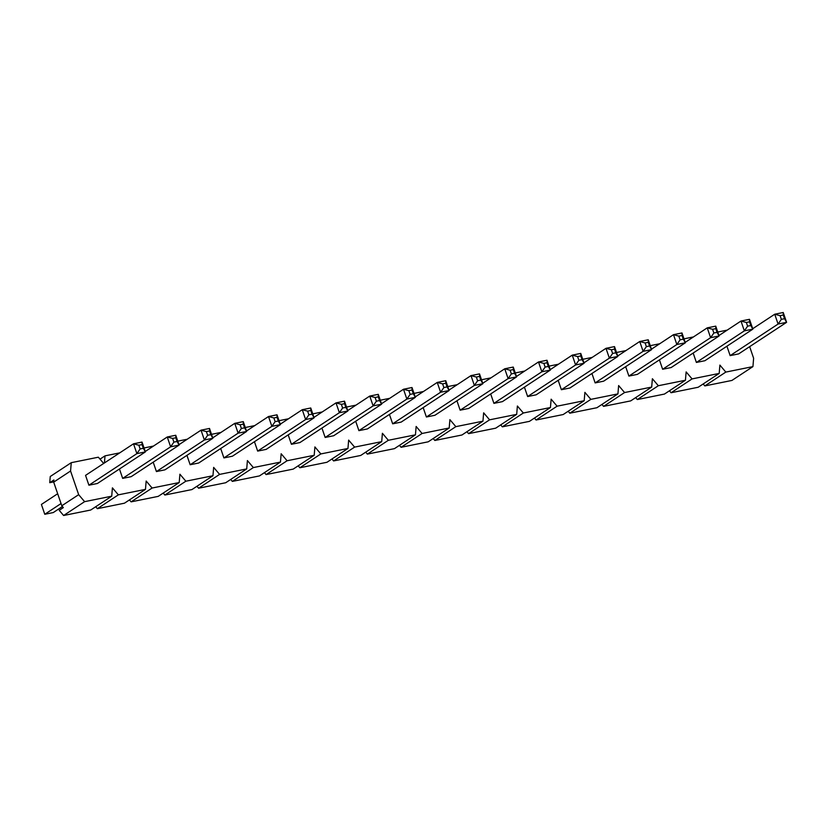<?xml version="1.0" encoding="UTF-8"?>
<svg xmlns="http://www.w3.org/2000/svg" width="828" height="828" viewBox="0 0 828 828"><rect width="100%" height="100%" fill="white"/><g stroke="black" fill="none" stroke-linecap="round" stroke-linejoin="round"><path stroke-width="1.24" d="M696.389 362.447L744.351 330.869L740.988 321.036L749.485 319.318L752.849 329.151L704.887 360.729L696.389 362.447L693.171 353.038M628.887 376.088L676.849 344.51L673.485 334.678L681.993 332.959L685.356 342.792L637.394 374.37L628.887 376.088L625.678 366.68M561.394 389.719L609.356 358.151L605.992 348.319L614.5 346.601L617.864 356.433L569.902 388.001L561.394 389.719L558.175 380.321M493.902 403.36L541.864 371.782L538.5 361.96L546.997 360.242L550.361 370.064L502.399 401.642L493.902 403.36L490.683 393.962M426.399 417.001L474.361 385.424L470.997 375.601L479.505 373.883L482.869 383.706L434.907 415.283L426.399 417.001L423.18 407.604M358.907 430.643L406.869 399.065L403.505 389.243L412.002 387.525L415.366 397.347L367.415 428.925L358.907 430.643L355.688 421.245M291.415 444.284L339.366 412.706L336.002 402.884L344.51 401.166L347.874 410.988L299.912 442.566L291.415 444.284L288.196 434.886M223.912 457.925L271.874 426.348L268.51 416.525L277.018 414.807L280.381 424.629L232.42 456.207L223.912 457.925L220.693 448.528M156.42 471.567L204.381 439.989L201.018 430.167L209.515 428.449L212.879 438.271L164.917 469.849L156.42 471.567L153.201 462.169M97.425 483.49L88.917 485.208L85.553 475.375L133.515 443.798L142.023 442.08L145.386 451.912L97.425 483.49M53.716 481.875L49.742 482.683L53.882 479.961L53.696 482.124L61.8 505.773L63.342 507.595L59.202 510.317L63.611 515.502L90.718 510.017L111.718 496.189L112.411 487.847L118.363 494.844L97.362 508.682L124.459 503.196L145.469 489.369L146.163 481.027L152.114 488.034L131.103 501.861L158.21 496.376L179.21 482.548L179.904 474.206L185.855 481.213L164.855 495.04L191.961 489.555L212.962 475.727L213.655 467.385L219.606 474.392L198.606 488.22L225.702 482.745L246.713 468.907L247.406 460.565L253.358 467.572L232.347 481.399L259.454 475.924L280.454 462.086L281.158 453.744L287.099 460.751L266.099 474.579L293.205 469.103L314.205 455.276L314.899 446.923L320.85 453.93L299.85 467.758L326.956 462.283L347.957 448.455L348.65 440.103L354.601 447.11L333.591 460.937L360.697 455.462L381.708 441.634L382.401 433.282L388.342 440.289L367.342 454.117L394.449 448.641L415.449 434.814L416.142 426.461L422.094 433.468L401.094 447.296L428.2 441.821L449.2 427.993L449.894 419.641L455.845 426.648L434.845 440.475L461.941 435L482.952 421.173L483.645 412.82L489.596 419.827L468.586 433.655L495.693 428.179L516.693 414.352L517.386 405.999L523.337 413.006L502.337 426.834L529.444 421.359L550.444 407.531L551.137 399.179L557.089 406.186L536.089 420.013L563.185 414.538L584.195 400.711L584.889 392.358L590.84 399.365L569.83 413.193L596.936 407.718L617.936 393.89L618.63 385.548L624.581 392.544L603.581 406.372L630.688 400.897L651.688 387.069L652.381 378.727L658.332 385.724L637.332 399.551L664.439 394.076L685.439 380.249L686.133 371.907L692.084 378.903L671.073 392.741L698.18 387.256L719.19 373.428L719.884 365.086L725.825 372.082L704.825 385.92L731.931 380.435L752.931 366.607L753.625 358.265L749.65 346.653M727.201 330.124L717.752 332.028M693.45 336.934L684.011 338.849M659.699 343.755L650.259 345.669M625.958 350.575L616.508 352.49M592.206 357.396L582.757 359.311M558.455 364.216L549.016 366.131M524.704 371.037L515.264 372.952M490.963 377.858L481.513 379.762M457.211 384.678L447.772 386.583M423.46 391.499L414.021 393.404M389.719 398.32L380.269 400.224M355.968 405.14L346.528 407.045M322.216 411.961L312.777 413.865M288.475 418.782L279.026 420.686M254.724 425.602L245.285 427.507M220.972 432.423L211.533 434.327M187.221 439.244L177.782 441.148M153.48 446.064L144.031 447.969M119.729 452.875L105.011 455.855L104.421 462.955M103.676 463.452L98.366 457.201L71.26 462.676L70.566 471.018L78.66 494.668L84.611 501.664L111.718 496.189M145.469 489.369L118.363 494.844M179.21 482.548L152.114 488.034M212.962 475.727L185.855 481.213M246.713 468.907L219.606 474.392M280.454 462.086L253.358 467.572M314.205 455.276L287.099 460.751M347.957 448.455L320.85 453.93M381.708 441.634L354.601 447.11M415.449 434.814L388.342 440.289M449.2 427.993L422.094 433.468M482.952 421.173L455.845 426.648M516.693 414.352L489.596 419.827M550.444 407.531L523.337 413.006M584.195 400.711L557.089 406.186M617.936 393.89L590.84 399.365M651.688 387.069L624.581 392.544M685.439 380.249L658.332 385.724M719.19 373.428L692.084 378.903M752.931 366.607L725.825 372.082M122.668 478.387L170.63 446.809L167.266 436.977L175.764 435.259L179.127 445.091L131.176 476.669L122.668 478.387L119.449 468.979M190.161 464.746L238.122 433.168L234.759 423.346L243.266 421.628L246.63 431.45L198.668 463.028L190.161 464.746L186.942 455.348M257.663 451.105L305.625 419.527L302.261 409.705L310.759 407.987L314.123 417.809L266.161 449.387L257.663 451.105L254.444 441.707M325.156 437.463L373.117 405.886L369.754 396.063L378.261 394.345L381.625 404.167L333.663 435.745L325.156 437.463L321.937 428.066M392.658 423.822L440.61 392.244L437.246 382.422L445.754 380.704L449.118 390.526L401.156 422.104L392.658 423.822L389.439 414.424M460.151 410.181L508.113 378.603L504.749 368.781L513.246 367.063L516.61 376.885L468.658 408.463L460.151 410.181L456.932 400.783M527.643 396.54L575.605 364.962L572.241 355.14L580.749 353.421L584.113 363.244L536.151 394.821L527.643 396.54L524.424 387.142M595.146 382.909L643.108 351.331L639.744 341.498L648.241 339.78L651.605 349.613L603.643 381.18L595.146 382.909L591.927 373.5M662.638 369.267L710.6 337.689L707.236 327.857L715.744 326.139L719.108 335.971L671.146 367.549L662.638 369.267L659.419 359.859M730.141 355.626L778.092 324.048L774.729 314.226L783.236 312.498L786.6 322.33L738.638 353.908L730.141 355.626L726.922 346.228M97.362 508.682L95.706 506.736M131.103 501.861L129.458 499.915M164.855 495.04L163.199 493.095M198.606 488.22L196.95 486.274M232.347 481.399L230.701 479.453M266.099 474.579L264.453 472.633M299.85 467.758L298.194 465.812M333.591 460.937L331.945 458.991M367.342 454.117L365.697 452.171M401.094 447.296L399.438 445.35M434.845 440.475L433.189 438.529M468.586 433.655L466.94 431.709M502.337 426.834L500.681 424.888M536.089 420.013L534.433 418.068M569.83 413.193L568.184 411.257M603.581 406.372L601.925 404.437M637.332 399.551L635.676 397.616M671.073 392.741L669.428 390.795M704.825 385.92L703.179 383.975M49.742 482.683L50.26 476.504L71.26 462.676M53.696 482.124L70.566 471.018M61.8 505.773L78.66 494.668M63.611 515.502L84.611 501.664M100.022 459.136L105.011 455.855M57.67 493.736L41.4 504.449L44.764 514.281L61.034 503.559M88.917 485.208L136.879 453.63L133.515 443.798L138.876 445.247L140.139 448.931L143.327 448.29L142.064 444.605L138.876 445.247M62.431 506.519L53.271 512.563L44.764 514.281M143.327 448.29L145.386 451.912L136.879 453.63L140.139 448.931M142.064 444.605L142.023 442.08M145.242 451.488L167.266 436.977L172.628 438.426L173.89 442.111L177.078 441.469L175.815 437.784L172.628 438.426M177.078 441.469L179.127 445.091L170.63 446.809L173.89 442.111M175.815 437.784L175.764 435.259M178.983 444.667L201.018 430.167L206.379 431.605L207.642 435.29L210.829 434.648L209.567 430.964L206.379 431.605M210.829 434.648L212.879 438.271L204.381 439.989L207.642 435.29M209.567 430.964L209.515 428.449M212.734 437.846L234.759 423.346L240.12 424.785L241.383 428.469L244.57 427.828L243.308 424.143L240.12 424.785M244.57 427.828L246.63 431.45L238.122 433.168L241.383 428.469M243.308 424.143L243.266 421.628M246.485 431.026L268.51 416.525L273.871 417.964L275.134 421.649L278.322 421.007L277.059 417.322L273.871 417.964M278.322 421.007L280.381 424.629L271.874 426.348L275.134 421.649M277.059 417.322L277.018 414.807M280.237 424.205L302.261 409.705L307.623 411.143L308.885 414.828L312.073 414.186L310.81 410.502L307.623 411.143M312.073 414.186L314.123 417.809L305.625 419.527L308.885 414.828M310.81 410.502L310.759 407.987M313.978 417.384L336.002 402.884L341.364 404.323L342.626 408.007L345.814 407.366L344.562 403.681L341.364 404.323M345.814 407.366L347.874 410.988L339.366 412.706L342.626 408.007M344.562 403.681L344.51 401.166M347.729 410.564L369.754 396.063L375.115 397.502L376.378 401.187L379.566 400.545L378.303 396.86L375.115 397.502M379.566 400.545L381.625 404.167L373.117 405.886L376.378 401.187M378.303 396.86L378.261 394.345M381.48 403.743L403.505 389.243L408.866 390.681L410.129 394.366L413.317 393.724L412.054 390.04L408.866 390.681M413.317 393.724L415.366 397.347L406.869 399.065L410.129 394.366M412.054 390.04L412.002 387.525M415.221 396.922L437.246 382.422L442.618 383.871L443.87 387.556L447.068 386.904L445.806 383.219L442.618 383.871M447.068 386.904L449.118 390.526L440.61 392.244L443.87 387.556M445.806 383.219L445.754 380.704M448.973 390.102L470.997 375.601L476.359 377.05L477.621 380.735L480.809 380.083L479.547 376.398L476.359 377.05M480.809 380.083L482.869 383.706L474.361 385.424L477.621 380.735M479.547 376.398L479.505 373.883M482.724 383.281L504.749 368.781L510.11 370.23L511.373 373.914L514.561 373.262L513.298 369.578L510.11 370.23M514.561 373.262L516.61 376.885L508.113 378.603L511.373 373.914M513.298 369.578L513.246 367.063M516.465 376.461L538.5 361.96L543.861 363.409L545.124 367.094L548.312 366.442L547.049 362.757L543.861 363.409M548.312 366.442L550.361 370.064L541.864 371.782L545.124 367.094M547.049 362.757L546.997 360.242M550.216 369.64L572.241 355.14L577.602 356.589L578.865 360.273L582.053 359.621L580.79 355.936L577.602 356.589M582.053 359.621L584.113 363.244L575.605 364.962L578.865 360.273M580.79 355.936L580.749 353.421M583.968 362.819L605.992 348.319L611.354 349.768L612.616 353.452L615.804 352.811L614.542 349.126L611.354 349.768M615.804 352.811L617.864 356.433L609.356 358.151L612.616 353.452M614.542 349.126L614.5 346.601M617.709 355.999L639.744 341.498L645.105 342.947L646.368 346.632L649.556 345.99L648.293 342.306L645.105 342.947M649.556 345.99L651.605 349.613L643.108 351.331L646.368 346.632M648.293 342.306L648.241 339.78M651.46 349.188L673.485 334.678L678.846 336.127L680.109 339.811L683.297 339.169L682.044 335.485L678.846 336.127M683.297 339.169L685.356 342.792L676.849 344.51L680.109 339.811M682.044 335.485L681.993 332.959M685.211 342.368L707.236 327.857L712.597 329.306L713.86 332.991L717.048 332.349L715.785 328.664L712.597 329.306M717.048 332.349L719.108 335.971L710.6 337.689L713.86 332.991M715.785 328.664L715.744 326.139M718.963 335.547L740.988 321.036L746.349 322.485L747.612 326.17L750.799 325.528L749.537 321.844L746.349 322.485M750.799 325.528L752.849 329.151L744.351 330.869L747.612 326.17M749.537 321.844L749.485 319.318M752.704 328.726L774.729 314.226L780.09 315.665L781.353 319.349L784.54 318.708L783.288 315.023L780.09 315.665M784.54 318.708L786.6 322.33L778.092 324.048L781.353 319.349M783.288 315.023L783.236 312.498"/></g></svg>

